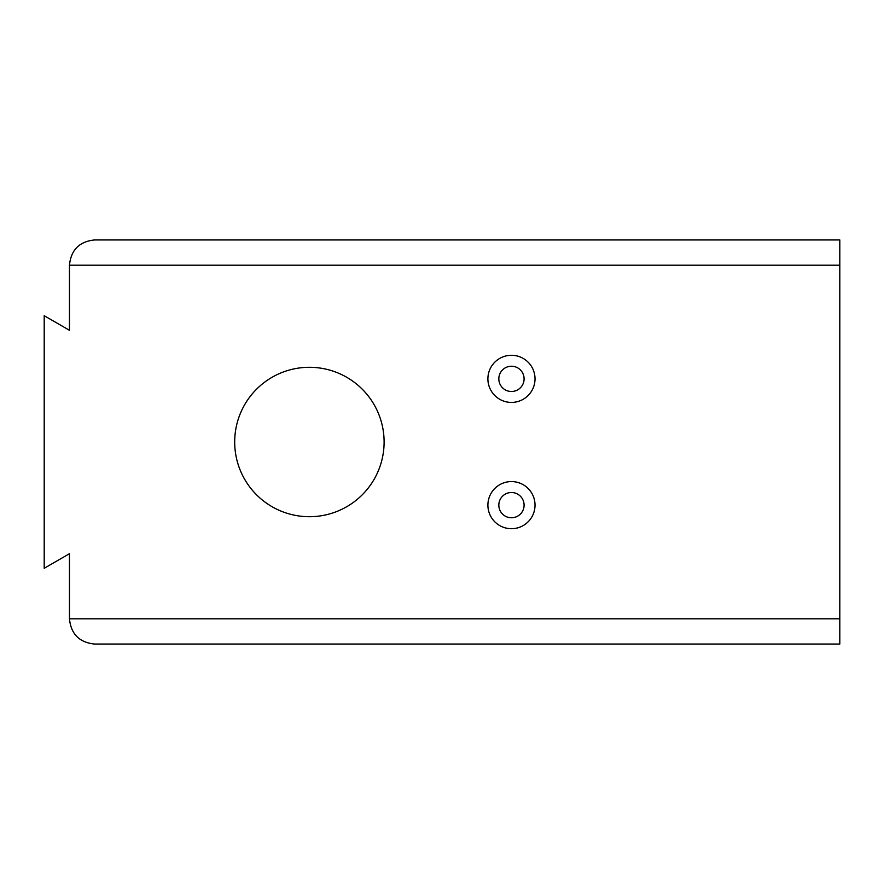 <?xml version="1.0" encoding="UTF-8"?>
<svg xmlns="http://www.w3.org/2000/svg" width="884" height="884" viewBox="0 0 884 884"><rect width="100%" height="100%" fill="white"/><g stroke="black" fill="none" stroke-linecap="round" stroke-linejoin="round"><path stroke-width="1.33" d="M69.46 265.2L69.46 330.296L44.2 315.71L44.2 568.29L69.46 553.704L69.46 618.8C70.985 634.115 79.405 642.535 94.71 644.06L839.8 644.06L839.8 239.94L94.71 239.94C79.405 241.465 70.985 249.885 69.46 265.2L839.8 265.2M511.46 528.709A23.57 23.57 0 0 0 531.87 493.36A23.57 23.57 0 0 0 491.051 493.36A23.57 23.57 0 0 0 511.46 528.709M511.46 402.419A23.57 23.57 0 0 0 531.87 367.07A23.57 23.57 0 0 0 491.051 367.07A23.57 23.57 0 0 0 511.46 402.419M309.4 516.709A74.709 74.709 0 0 0 384.109 442A74.709 74.709 0 0 0 309.4 367.291A74.709 74.709 0 0 0 234.691 442A74.709 74.709 0 0 0 309.4 516.709M839.8 618.8L69.46 618.8M524.09 505.14A12.63 12.63 0 0 1 511.46 517.77A12.63 12.63 0 0 1 498.83 505.14A12.63 12.63 0 0 1 511.46 492.51A12.63 12.63 0 0 1 524.09 505.14M524.09 378.86A12.63 12.63 0 0 1 511.46 391.49A12.63 12.63 0 0 1 498.83 378.86A12.63 12.63 0 0 1 511.46 366.23A12.63 12.63 0 0 1 524.09 378.86"/></g></svg>
